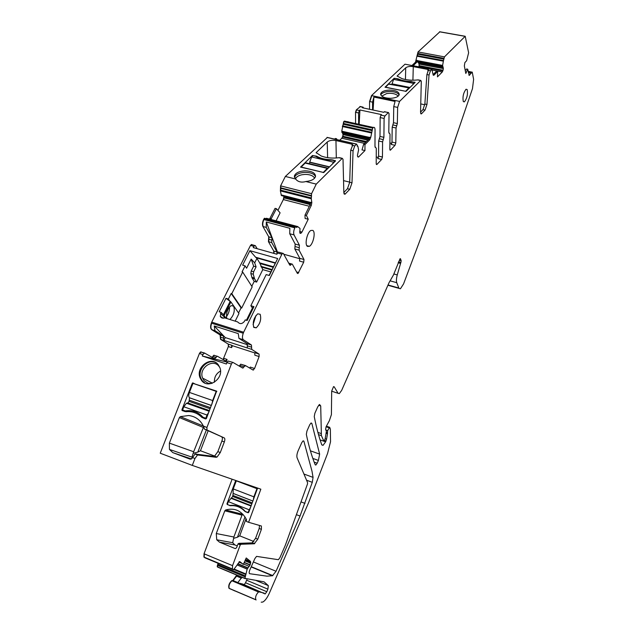 <?xml version="1.0" encoding="UTF-8"?>
<svg xmlns="http://www.w3.org/2000/svg" width="634" height="634" viewBox="0 0 634 634"><rect width="100%" height="100%" fill="white"/><g stroke="black" fill="none" stroke-linecap="round" stroke-linejoin="round"><path stroke-width="0.95" d="M242.671 272.049L231.798 293.677L241.665 308.084L252.181 286.877L242.671 272.049L242.061 271.867L245.089 265.844L242.616 265.131L249.907 250.676L277.684 258.513L269.339 275.505L266.185 274.593L250.858 305.707L252.419 308.053M235.349 320.82L238.963 313.521L230.919 301.966L223.897 315.573L224.222 318.054M230.205 319.211C233.946 315.027 235.095 310.668 233.645 306.143L231.093 305.628C227.503 308.774 226.045 312.942 226.726 318.125M246.412 320.265L252.514 307.847L253.941 306.65L247.141 320.495L245.215 319.893L244.621 321.113C242.204 324.117 239.89 324.386 237.679 321.929L224.753 317.88C222.637 318.537 221.147 318.022 220.267 316.35L221.068 312.372L219.19 311.785L225.989 298.305L230.919 301.966M253.093 324.537L255.954 315.518M253.941 306.65L250.858 305.707M251.841 244.518L250.501 245.437L211.748 322.143L243.638 332.248L281.884 254.226L277.526 253.006L276.915 254.242L277.01 251.975L274.078 251.151L273.983 253.418M257.166 248.702L255.359 245.651L254.614 245.453L253.228 247.593L276.915 254.242M231.798 293.677L231.18 293.487L228.391 299.034L225.989 298.305M270.797 271.923L262.793 269.608L259.639 262.833L256.936 258.363L255.613 257.214L275.275 262.801M256.619 282.09L254.218 281.377L252.173 278.144L254.583 278.849L256.619 282.09L262.793 269.608M254.218 281.377L251.793 286.267M241.665 308.084L241.063 307.902L238.558 312.942M233.264 306.024L232.876 305.469M224.373 318.006L224.024 315.716L225.95 317.88M229.5 306.999C229.611 310.565 228.589 313.782 226.441 316.643M253.798 327.398L256.199 327.841C260.17 323.855 261.493 319.338 260.178 314.298L257.737 313.814C253.751 317.856 252.443 322.389 253.798 327.398M396.052 127.997L392.2 127.157L392.85 124.93L396.702 125.762L396.052 127.997L395.798 142.935L395.03 145.305L390.401 150.171L389.831 149.236L390.029 134.21L389.434 133.243M384.989 111.925L388.42 112.511L389.038 113.526L388.8 132.3L389.411 133.259L388.975 133.18M388.42 112.511L384.901 115.982L380.939 115.134L381.478 114.595L359.93 109.983L359.367 110.514L356.593 109.92L355.793 112.353L358.567 112.947L359.367 110.514M384.093 118.439L380.138 117.591L379.996 136.437L383.911 137.309L384.093 118.439L384.901 115.982M383.911 137.309L382.587 141.881L382.453 157.026L378.577 156.13L378.672 141.002L382.587 141.881M378.577 156.13L377.785 158.548L381.668 159.443L382.453 157.026M381.668 159.443L376.818 164.539L376.208 163.612L376.287 148.372L374.971 146.486L375.043 129.978C374.971 127.846 374.425 127.006 373.394 127.466L345.942 121.435M345.657 121.371L344.413 121.102L343.683 121.72L372.689 128.1L373.394 127.466M372.689 128.1L370.731 137.435L369.82 139.71L368.528 139.425L369.812 137.229L370.731 137.435M357.124 146.058L357.901 146.359L358.59 149.822L357.425 155.457L357.727 156.764L358.495 157.066L364.97 150.535L364.954 144.615L369.82 139.71M357.679 146.185L356.593 144.092L354.755 145.891L353.059 150.773L351.997 182.846L349.77 189.289L344.999 194.226L343.842 192.736L343.018 159.292L342.265 158.326L316.255 184.114L311.563 193.679L311.27 198.751L311.833 202.563L311.326 205.337L309.955 204.988L310.858 202.309L311.833 202.563M297.6 226.536L266.716 218.342L297.671 226.552L299.993 228.422L299.85 232.979L300.651 233.375L301.966 232.084L308.235 219.198L306.404 215.433L311.326 205.337M297.512 226.56L296.823 227.408L295.618 226.584L294.818 227.844C293.59 230.673 293.336 233.035 294.049 234.921L299.422 245.239L299.082 250.153L304.003 259.52L303.694 262.222L297.988 273.523L297.362 273.349L292.306 264.148L288.7 263.126M279 252.261L283.343 253.473L289.793 265.107L290.459 265.289L291.648 263.966M282.637 253.283L281.884 254.226M232.868 362.402L228.058 361.031L233.043 362.458L242.616 368.045L245.532 365.596L253.021 370.034L254.567 368.505L259.108 356.562L259.092 354.089L251.738 349.389L251.436 344.999L243.361 339.761C242.212 338.627 242.172 336.456 243.25 333.238L243.638 332.248M232.488 362.497L231.378 364.043L206.914 427.49L206.993 430.011L204.457 429.091L203.482 426.254C200.336 419.922 195.415 416.348 188.718 415.532L180.325 416.625L206.914 427.49M204.457 429.091L224.254 437.912L206.993 430.011M224.254 437.912C225.015 438.498 225.046 439.83 224.341 441.922L221.884 441.026C222.589 438.942 222.558 437.603 221.789 437.016M221.884 441.026L217.842 451.622L220.299 452.533L224.341 441.922M220.299 452.533L217.042 457.066L216.075 457.28L213.603 456.361L214.577 456.147L217.842 451.622M259.52 525.467L259.187 528.479L255.581 538.29L257.784 539.177L261.39 529.35L261.382 525.998L248.599 522.289L260.843 489.186L192.292 465.404L194.955 458.501L197.531 454.974L216.075 457.28M257.784 539.177L254.25 543.782L252.047 542.894L255.581 538.29M232.107 479.217L204.029 553.783L232.559 565.647L240.254 544.844L241.285 544.257L254.25 543.782M232.559 565.647L232.424 568.96L233.637 569.681L239.684 561.589M244.248 562.382L250.176 564.831L250.533 561.455L246.23 557.968L243.345 564.403L239.85 561.653M250.176 564.831L247.173 569.118L244.922 578.366L263.934 581.822M256.223 580.562L268.325 585.618L264.164 581.917M268.325 585.618L267.905 589.16L246.642 580.237L247.07 579.064M246.642 580.237L245.524 582.749L266.803 591.704L267.905 589.16M266.803 591.704L265.147 593.955L242.846 584.096M241.919 577.273L237.655 582.789L259.227 591.902L264.101 593.067M259.227 591.902L232.876 580.475L231.679 580.673C229.159 583.153 228.256 585.681 228.953 588.257L255.779 599.685C255.153 597.109 256.057 594.549 258.498 591.997L259.124 591.91M326.153 432.554L327.493 433.014L327.675 430.581L329.688 427.308L330.354 429.075L330.544 441.684L327.619 453.334L308.584 502.707L269.434 592.996C267.279 597.783 265.067 600.802 262.809 602.046L261.208 602.181M327.493 433.014L327.532 433.727L325.995 433.196M325.21 438.696L326.55 439.164L327.532 433.727M326.55 439.164L325.987 440.987L324.457 440.448M323.926 441.232L325.622 441.827L325.987 440.987M325.622 441.827L323.055 445.353L321.731 444.743C318.823 436.604 316.326 427.229 314.25 416.609L314.876 413.249L317.721 406.877L319.512 404.46L320.709 405.926L318.672 405.237M329.228 427.847L326.082 426.761L325.599 429.353L326.423 431.485L325.107 438.966L323.903 441.248L321.398 435.621L320.709 405.926M326.074 426.777L329.387 420.643L331.408 414.612L331.677 391.115L333.547 386.637L334.181 386.795L333.611 386.605M400.102 258.664L393.413 275.053L389.046 282.693L341.678 390.354L339.317 393.611L338.112 393.31L334.181 386.795M400.466 258.759L401.163 260.685L399.309 260.178M398.572 261.85L400.902 262.476L401.163 260.685M400.902 262.476L400.712 262.912L398.382 262.286M468.13 71.285L472.275 72.244L473.614 79.385L472.473 88.641L429.202 215.726L403.565 283.913L400.442 288.763L399.008 288.415L396.749 282.685C396.179 280.917 396.353 278.318 397.264 274.91L400.712 262.912M472.045 72.03L469.263 75.414L467.726 69.193L465.816 73.465L464.342 65.928L464.865 62.592L466.632 60.705L468.629 52.757L465.213 36.281L444.458 56.87L443.491 60.579L417.085 55.61L415.5 62.164L411.965 65.524M442.58 66.546L417.41 61.752L418.464 62.774L443.166 67.489L442.595 65.5L443.475 60.595M443.166 67.489L443.332 68.551L418.987 63.899L418.464 62.774M443.325 68.726L443.047 70.231L419.106 65.635L419.026 64.082L443.332 68.551M443.047 70.231L442.27 71.991L437.46 76.88L437.682 71.412L433.814 75.295L433.228 75.184M412.916 80.217L413.273 66.633L427.95 69.463L428.655 69.962L428.346 70.334L430.478 70.746L431.889 69.352L433.133 74.764L433.814 75.295M430.478 70.746L429.028 74.994L426.959 104.459L425.049 110.078L421.38 113.89L420.548 112.353L421.301 81.39L420.762 80.399L399.578 101.408L397.637 107.408L397.352 123.527L396.702 125.762M314.171 462.138L317.182 463.216L315.859 465.039L315.209 464.785C311.738 456.211 308.774 446.067 306.325 434.361L306.959 430.993L309.733 424.764L311.064 422.981L311.817 423.322L319.639 454.102L318.403 460.427L312.831 458.43M317.182 463.216L318.403 460.427M251.159 566.947L272.462 575.751L266.946 576.163L249.59 573.691C248.948 573.207 249.043 571.931 249.859 569.863L254.86 558.625L256.54 556.383L278.405 559.703L279.966 557.563L285.355 545.192L307.561 483.782L307.498 482.442L297.092 457.796C296.569 456.068 296.942 453.659 298.21 450.584L301.744 442.675L303.115 440.828L303.868 441.153L303.052 440.86M313.053 477.386L311.999 471.213L303.868 441.153M272.462 575.751L276.052 571.258L299.961 516.258L312.293 482.331L313.053 477.378L303.955 474.042M467.163 89.568C467.995 94.189 467.076 98.286 464.413 101.852L463.311 101.543C462.455 96.954 463.367 92.857 466.045 89.235L467.163 89.568M312.847 230.396C315.867 232.131 313.172 244.47 309.368 246.333L307.482 246.404C304.399 244.827 307.078 232.313 310.906 230.443L312.847 230.396M278.286 252.063L277.526 253.006M431.817 69.415L404.999 64.185L371.524 95.591L369.574 101.519L369.574 109.286M439.869 31.787L418.036 51.94L417.085 55.61M236.736 575.101L232.876 580.475M218.033 563.269L217.208 566.748L217.747 567.145L245.429 578.747M204.029 553.783L203.942 557.072L205.051 557.849M201.287 351.949L200.574 351.941L199.441 353.447L160.236 453.207L192.292 465.404M214.395 355.302L213.721 355.278L212.144 357.346M211.748 322.143L211.36 323.118C210.282 326.288 210.361 328.444 211.582 329.593L220.109 334.934L220.489 339.293L228.295 344.111L228.359 346.576L223.081 359.526M264.909 218.381L264.426 218.254L263.609 219.491C262.373 222.28 262.151 224.618 262.928 226.496L268.729 236.791L268.444 241.665L273.785 251.072L273.69 253.338M266.811 218.318L266.09 218.698M276.091 220.846L280.101 212.826L276.416 208.681L275.053 208.364L269.545 219.102M283.937 196.223L283.335 199.575L277.922 210.377M327.398 137.443L285.355 176.458L280.593 185.873L280.379 190.905L281.409 195.573L310.684 203.07M336.852 139.599L336.622 138.751L335.331 138.481L334.673 139.108M343.683 121.72L341.758 131.183L343.018 134.384L342.756 136.223L341.813 138.244L339.721 140.257M360.421 106.56L356.316 109.856L355.516 112.289L355.603 123.931M221.068 312.372L223.461 314.71L230.221 301.245M229.651 300.849L228.391 299.034M231.18 293.487L241.063 307.902M252.173 278.144L250.826 273.516L251.222 271.059L253.663 266.169L251.175 259.084L246.586 268.222L245.089 265.844M256.936 258.363L254.686 262.864L251.175 259.084M249.907 250.676L255.613 257.214M277.684 258.513L269.078 275.425M254.686 262.864L256.088 266.866L253.648 271.756L251.222 271.059M254.583 278.849L253.251 274.221L253.648 271.756M223.968 316.604L220.466 313.568M391.764 143.403L389.91 142.983M384.473 111.671L388.277 112.622M363.662 108.026L362.997 107.114L362.307 107.74L383.8 112.313L384.339 111.782M380.138 117.591L380.939 115.134M379.996 136.437L378.672 141.002M376.247 156.963L378.355 157.454M347.844 121.855L370.565 126.848M347.828 121.649L348.748 122.053M342.622 125.857L371.611 132.284M364.954 144.615L363.631 144.338L368.528 139.425M364.97 150.535L362.006 149.917L363.631 144.338M357.148 146.121L357.624 146.232M285.355 176.458L295.618 179.002C297.75 181.72 300.888 182.632 305.033 181.752L305.818 181.522C311.357 180.936 314.591 179.24 315.534 176.434C315.391 172.892 311.849 171.022 304.906 170.823C298.979 171.251 295.476 172.963 294.39 175.967L295.618 179.002M305.818 181.522L316.255 184.114M340.442 157.898L338.873 157.715C332.335 158.532 326.462 157.961 321.256 156.012L316.144 152.628L327.223 142.048L327.619 157.668M343.842 192.506L347.456 188.718L349.691 182.283L350.713 150.226L352.829 144.853L352.1 144.235L335.957 140.55C332.287 139.916 329.371 140.415 327.223 142.048M331.606 159.768C325.535 159.633 320.574 158.46 316.731 156.249L312.451 155.496L300.54 167.107L323.768 172.543L335.521 160.949L332.541 159.871L331.614 160.18M280.521 190.113L311.421 197.959M306.404 215.433L305.002 215.116L309.955 204.988M308.235 219.198L305.105 218.484L305.002 215.116M266.169 218.556L297.275 226.861M277.7 252.697L266.296 221.971L266.248 227.392L271.994 237.695L269.022 236.878L268.745 241.752L271.709 242.568L277.01 251.975M266.296 221.971L289.849 228.295L289.73 233.748L294.049 234.921M299.082 250.153L294.834 248.98L295.167 244.066L289.73 233.748M294.834 248.98L299.811 258.347L299.51 261.049L303.694 262.222M299.937 258.767L283.77 254.25M214.221 325.971L214.966 330.679L223.445 336.004L220.41 335.029L220.791 339.388L223.873 340.403L225.284 337.581L214.221 325.971L238.281 333.627L238.947 338.35L243.361 339.761M251.738 349.389L247.403 347.987L247.094 343.604L238.947 338.35M247.403 347.987L223.873 340.403M231.632 347.638L231.576 345.173L232.393 345.681L231.632 347.638L228.359 346.576M255.05 353.019L232.393 345.681M259.092 354.089L254.813 352.702L254.836 355.175L259.108 356.562M217.422 356.3L214.023 355.381L217.597 356.356L225.49 360.912L227.075 359.423L226.14 361.848L227.115 362.173M254.567 368.505L250.295 367.094L249.756 368.1M239.295 366.103L240.674 364.193L245.374 365.541M228.058 361.031L226.94 362.577L231.378 364.043M197.531 454.966L194.995 454.015L192.134 458.263L190.303 459.23L172.805 452.621L169.444 449.419L169.365 443.118L179.374 417.584L180.325 416.625M226.14 361.848L202.286 355.999L226.386 364.011L226.94 362.577M202.286 355.999L202.84 354.58L199.441 353.447M216.63 391.115L206.415 418.464L205.511 418.947L201.842 417.386C197.515 412.988 192.253 411.101 186.047 411.728L182.283 410.618L181.934 409.691L192.348 383.126L216.693 391.146M218.239 364.693L219.887 367.641C224.349 378.466 208.206 389.736 201.564 380.455L200.075 377.84C195.335 367.07 211.399 355.42 218.239 364.693M194.995 454.015L213.603 456.361M240.254 544.844L237.996 543.924L239.026 543.338L252.047 542.894M235.46 548.576L236.609 547.673L237.996 543.924M235 548.497L219.451 542.141L234.865 544.923L237.267 545.898M248.599 522.289L246.341 521.402L246.515 519.825L245.826 518.366C241.023 510.449 234.295 507.66 225.641 509.982L224.808 510.814L216.273 533.535L216.733 539.772L219.451 542.141M230.197 505.702L230.649 505.71C236.133 505.314 240.809 507.145 244.692 511.21L246.499 511.987M229.785 505.591L228.406 504.91M235.729 480.477L226.98 503.776L227.297 504.616M248.076 512.732L248.75 512.288L257.594 488.061M247.949 512.7L245.421 511.709M248.655 522.337L246.341 521.402M243.345 564.403L239.311 561.7M233.859 569.514L245.659 574.436M245.524 582.749L244.248 584.691M237.655 582.789L242.735 584.049M229.342 588.518L256.136 599.938M467.726 69.193L466.616 68.955L465.253 70.588M413.122 65.746L416.649 62.378L417.093 60.365L417.331 61.593L442.556 66.396M419.106 65.635L419.011 66.348L442.825 70.929M418.9 66.855L419.011 66.348M437.682 71.412L436.517 71.166L433.109 74.582M413.273 66.633C409.952 66.15 407.432 66.546 405.712 67.814L397.122 76.009L402.004 78.64C406.814 80.138 412.06 80.558 417.735 79.916L418.963 80.043M390.615 98.318C395.537 98.001 398.414 96.772 399.23 94.609C399 91.764 395.679 90.258 389.284 90.083C384.37 90.385 381.494 91.621 380.662 93.792C380.883 96.622 384.196 98.127 390.615 98.318M411.553 81.517C406.188 81.429 401.679 80.534 398.041 78.83L394.182 78.259L385.012 87.23L406.069 91.359L415.135 82.42L411.545 81.834M428.346 70.334L426.896 74.582L424.859 104.024L426.959 104.459M420.556 112.147L422.949 109.634L424.859 104.024M373.101 110.039L373.878 97.05L372.57 102.145L372.554 109.92M373.878 97.05L395.069 101.448L393.746 106.591L397.637 107.408M392.85 124.93L393.5 122.703L393.746 106.591M392.2 127.157L391.986 142.079L391.218 144.441L395.03 145.305M217.058 356.379L214.593 358.733L204.56 353.035L202.84 354.58M276.416 208.681L270.845 219.451M336.622 138.751L335.949 139.393M358.638 124.597L358.567 112.947M256.088 266.866L253.663 266.169M359.169 124.145L359.93 109.983M315.502 176.593C314.147 173.819 310.636 172.408 304.97 172.361C299.161 172.765 295.674 174.437 294.493 177.377M343.541 180.635L349.699 182.132M268.586 239.232L271.851 240.135L271.994 237.695M271.851 240.135L271.709 242.568M220.299 337.114L223.628 338.191L223.445 336.004M223.628 338.191L223.818 340.371M247.442 344.706L225.284 337.581M242.259 367.839L243.084 368.037M169.365 443.118L193.663 451.749L191.967 457.138L192.221 458.033M193.663 451.749L203.696 426.714M201.319 416.855L202.769 417.014M204.964 383.087L202.365 380.86L200.867 378.244C196.968 369.4 207.952 358.17 216.036 362.743M216.273 533.535L233.875 537.006L232.702 542.712L234.865 544.923M233.875 537.006L242.014 515.125L243.02 514.372L225.641 509.982M240.278 507.715L241.094 507.763M420.754 103.921L424.788 104.753M399.119 94.973C397.803 92.699 394.522 91.542 389.268 91.494C384.703 91.756 381.866 92.881 380.757 94.87M314.543 178.257L314.345 177.782C312.847 175.539 309.749 174.413 305.033 174.405L301.982 174.746C298.337 175.563 296.197 176.973 295.579 178.962M214.712 456.076L200.447 450.75L197.808 452.129L193.315 453.27M219.935 367.783L218.968 366.317C212.929 358.115 198.648 368.085 202.484 377.793L203.958 380.503L207.897 383.198L211.376 383.53M244.993 516.924L237.465 537.212L233.574 538.369M237.465 537.212L239.715 535.833L246.04 518.778M253.869 541.531L239.715 535.833M398.104 96.225L397.89 95.877C396.321 94.157 393.46 93.301 389.316 93.301L386.669 93.57L381.739 96.13M200.447 450.75L208.142 430.779M214.435 382.207C214.157 377.246 216.178 373.521 220.505 371.033M301.007 167.218L305.168 163.073L327.239 168.375L328.436 167.939M307.141 163.548L305.58 162.764L305.168 163.073M309.455 163.691L309.733 162.106L329.545 166.845M334.934 161.519L334.918 160.806L332.24 160.172C325.321 160.172 319.798 158.872 315.677 156.257L313.037 155.631L311.635 156.963L309.733 162.106M311.635 156.963L333.547 162.161L334.918 160.806M333.547 162.161L332.406 164.016M323.166 172.591L327.239 168.375M323.158 172.393L300.992 167.027M385.401 87.31L388.626 84.124L409.548 87.92M389.918 84.385L388.626 84.124M391.947 84.536L392.026 83.854L410.016 87.468M414.573 82.975L414.588 82.309L412.155 81.826C406.061 81.841 401.045 80.851 397.114 78.838L394.713 78.362L393.627 79.393L392.026 83.854M393.627 79.393L413.534 83.355L414.588 82.309M413.534 83.355L412.615 84.901M405.514 91.391L408.661 88.158M405.522 91.248L385.409 87.167M252.911 501.066L233.153 493.442L232.702 496.462L228.343 501.652L227.265 504.466L229.762 505.441C235.999 504.688 241.205 506.732 245.398 511.559L247.926 512.549L250.834 506.661M233.233 488.909L236.323 480.841L257.444 488.838L256.96 488.679L253.869 496.834L233.233 488.909L233.066 493.371L252.918 501.026M253.243 500.163L253.869 496.834M248.377 512.692L247.926 512.549M236.323 480.841L256.96 488.679M211.415 405.522L189.518 397.811L189.083 401.338L187.862 402.955L186.475 403.216L183.805 406.751L182.568 409.913L187.022 411.632M216.773 391.654L216.186 391.36L212.636 400.537L189.423 392.422C188.552 394.903 188.552 396.67 189.407 397.716L211.439 405.467M211.962 404.12L212.636 400.537M206.399 418.503L205.796 418.234L207.033 415.04L208.919 411.997M186.634 411.664L182.568 409.913M216.186 391.36L192.982 383.348L189.423 392.422M194.115 411.395L193.671 412.338M185.366 410.919C192.403 409.873 198.26 411.973 202.943 417.22L205.796 418.234M202.943 417.22L206.304 418.67M188.892 410.618L188.464 411.585M253.846 246.38L250.501 245.437M275.116 263.134L256.16 257.737M259.639 262.833L273.341 266.748M259.94 263.498L273.088 267.263M260.915 266.343L271.978 269.521M261.224 267.009L271.724 270.029M230.792 301.824L224.167 315.423M252.324 244.803L251.579 244.605L250.802 245.524M243.25 333.238L211.669 323.221C210.591 326.391 210.662 328.547 211.883 329.696L214.966 330.679M390.56 150.036L389.902 149.886M359.819 106.575L362.862 107.217M383.253 139.599L379.338 138.719M376.287 164.23L376.992 164.396M375.13 147.318L375.629 147.429M373.03 127.759L344.413 121.102M343.961 121.783L343.414 123.44L372.134 129.78M343.145 124.216L372.134 130.628M342.36 126.499L343.43 124.28M342.637 126.562L371.35 132.934M341.758 131.183L369.725 137.443M357.631 156.653L358.701 156.899M341.813 138.244L364.566 143.403M327.746 137.633L356.482 144.18M338.873 157.715L342.091 158.468M352.409 145.36L354.755 145.891M350.713 150.226L353.059 150.773M349.691 182.283L351.997 182.846M347.456 188.718L349.77 189.289M343.961 193.6L345.34 193.949M280.593 185.873L311.563 193.679M280.894 185.952L280.703 187.815L311.349 195.557M280.688 188.298L311.611 196.12M280.379 190.905L280.989 188.369M280.68 190.977L311.27 198.751M281.068 194.876L310.826 202.484M299.7 231.481L301.966 232.084M283.335 199.575L309.329 206.264M299.787 232.805L301.087 233.161M299.969 233.193L300.651 233.375M266.415 218.27L266.391 218.778M265.21 218.461L264.243 218.92L295.143 227.178M294.818 227.844L263.91 219.57C262.682 222.36 262.452 224.698 263.229 226.576L266.248 227.392M295.167 244.066L299.422 245.239M295 246.531L299.248 247.696M304.003 259.52L299.811 258.347M298.733 272.58L296.609 271.978M291.054 264.624L289.247 264.109M247.094 343.604L251.436 344.999M247.244 345.799L251.587 347.202M228.295 344.111L228.652 346.671M231.576 345.173L228.597 344.207M227.075 359.423L224.095 358.432L223.334 359.668M244.082 366.817L239.731 365.382M192.411 457.542L194.955 458.501M195.811 453.833L198.347 454.784M261.39 529.35L259.187 528.479M239.026 543.338L241.285 544.257M204.306 553.894L204.219 557.183L232.424 568.96M204.964 557.817L233.383 569.681M245.58 559.418L250.533 561.455M245.231 560.194L250.723 562.453M244.946 560.828L250.652 563.174M244.153 562.596L250.081 565.037M238.875 562.104L240.888 562.937M243.511 564.022L249.217 566.384M237.877 563.674L247.799 567.787M237.758 563.872L247.68 567.977M237.164 564.854L247.212 569.023M237.108 564.942L247.173 569.118M234.184 569.086L245.667 573.873M217.755 564.347L245.485 575.941M218.025 564.458L218.302 563.388M217.351 565.251L245.081 576.853M217.613 565.362L217.478 566.859L244.922 578.366M241.506 578.208L236.577 576.14L233.138 580.586L238.075 582.67M232.036 580.593L258.838 591.91M255.779 599.685L229.215 588.368C228.517 585.792 229.421 583.264 231.933 580.784L232.29 580.704M228.953 588.257L234.952 590.991M326.05 430.018L327.675 430.581M327.287 432.713L326.209 432.34M317.888 432.404L321.058 433.505M321.398 435.621L318.506 434.615M320.099 439.901L323.641 441.145L320.099 439.917M331.677 391.194L338.112 393.31M400.537 263.403L398.176 262.761M397.264 274.91L393.88 273.983M396.749 282.685L390.061 280.822M398.802 288.002L388.032 284.983M468.209 71.705L471.799 72.387M468.336 72.379L471.53 72.989M468.391 72.656L470.872 73.124M469.501 75.169L468.851 75.042M440.178 31.93L465.126 36.352M418.036 51.94L444.458 56.87M443.982 58.336L417.822 53.438L418.297 51.988M417.544 54.175L443.951 59.12M417.798 54.223L417.124 56.22L443.277 61.141M416.269 60.206L417.093 60.365M417.109 60.571L442.603 65.421M442.595 65.5L417.124 60.666M442.27 71.991L432.222 70.057M431.889 69.352L405.498 64.28M399.578 101.408L371.793 95.647L369.852 101.575L372.57 102.145M417.735 79.916L420.651 80.494M426.896 74.582L429.028 74.994M422.949 109.634L425.049 110.078M420.683 113.518L421.602 113.708M393.5 122.703L397.352 123.527M395.798 142.935L391.986 142.079M311.817 423.322L310.977 423.029M319.639 454.102L310.398 450.814M306.555 480.215L312.293 482.331M304.986 503.396L301.166 501.946M296.561 514.713L300.048 516.052M253.378 561.946L276.052 571.258M415.5 62.164L416.649 62.378M416.522 60.254L415.753 62.211M204.378 352.972L200.883 352.036L199.75 353.55M212.762 356.443L212.398 357.489M213.721 355.278L213.064 356.538L216.099 357.544M270.005 218.405L269.846 219.182M270.306 218.484L271.36 218.762M283.834 197.824L283.628 199.655M284.127 197.903L310.145 204.576M283.921 196.952L310.47 203.752M284.23 196.302L284.222 197.031M281.092 194.947L310.811 202.547M342.495 137.007L342.091 138.307M342.772 137.071L365.707 142.262M342.756 136.223L366.397 141.564M343.018 134.574L343.034 136.286M343.303 134.638L367.799 140.154M343.018 134.384L367.958 139.995M342.709 133.283L343.295 134.448M342.986 133.346L368.774 139.139M341.813 132.387L369.178 138.529M342.051 132.292L369.257 138.394M341.758 131.27L369.685 137.53M360.786 106.774L360.096 106.631M254.242 278.009L251.825 277.304M253.251 274.221L250.826 273.516M316.311 153.008L316.295 152.382M336.305 157.985L335.957 140.55M352.1 144.235L352.116 145.693M312.475 156.162L312.451 155.496M315.986 155.964L316.009 156.471M316.731 156.249L316.754 156.915M335.228 160.505L335.243 161.226M172.805 452.621L191.611 458.984M179.374 417.584L203.086 427.356M205.17 418.82L201.842 417.386M181.934 409.691L186.547 411.672M192.95 383.419L192.348 383.126M195.462 384.204L192.799 382.888M224.808 510.814L242.014 515.125M230.19 505.385L231.251 505.67M226.98 503.776L227.479 503.911M245.215 511.345L244.692 511.21M397.209 76.246L397.217 75.842M405.712 67.814L405.451 79.527M427.95 69.463L427.902 70.937M414.826 82.079L414.81 82.737M394.182 78.259L394.174 78.878M398.041 78.83L398.033 79.298M197.808 452.129L206.359 429.963M309.725 162.352L329.339 167.043M392.01 84.076L409.818 87.658M252.229 502.897L233.074 495.495M232.702 496.462L251.864 503.879M251.159 505.774L231.37 498.094M251.151 505.813L231.259 498.102M249.003 509.712L228.343 501.652M210.583 407.686L189.511 400.244M189.083 401.338L210.155 408.787M187.331 403.026L209.363 410.84L187.466 403.042M207.033 415.04L183.805 406.751M253.576 327.025L256.199 327.841M251.27 244.518L254.614 245.453M220.267 316.35L223.144 318.181M390.393 150.171L389.989 150.076M376.374 164.436L376.818 164.539M375.114 147.286L375.661 147.413M375.605 147.453L375.146 147.35M357.877 156.923L358.495 157.066M327.033 137.364L356.593 144.092M344.127 194.004L344.999 194.226M339.436 157.66L342.265 158.326M299.771 232.757L301.142 233.13M296.371 227.289L296.823 227.408M264.426 218.254L295.618 226.584M297.988 273.523L297.362 273.341M289.793 265.099L290.459 265.289M253.505 370.002L252.284 369.598M245.017 365.628L240.674 364.193M241.792 367.562L243.139 368.005M217.042 457.066L214.577 456.147M254.725 543.655L252.522 542.759M240.888 544.36L238.63 543.449M265.147 593.955L264.497 593.686M258.498 591.997L231.672 580.673M329.688 427.308L326.415 426.183M323.055 445.353L321.795 444.909M387.921 285.245L398.96 288.343M468.375 72.569L470.935 73.053M439.576 31.74L465.213 36.281M420.81 113.771L421.38 113.89M418.139 79.884L420.762 80.399M315.851 465.047L315.225 464.817M251.262 566.701L272.858 575.624M464.413 101.852L463.375 101.638M309.368 246.333L306.808 245.635M203.982 353.059L200.574 351.933M362.997 107.114L359.961 106.464M294.453 177.243L294.39 175.967M225.997 360.889L224.713 360.469M169.444 449.419L191.967 457.138M181.934 410.277L184.938 411.569M200.075 377.84L200.867 378.244M216.733 539.772L232.702 542.712M230.673 505.33L231.838 505.647M380.662 94.514L380.662 93.792M215.132 358.709L213.729 358.242M207.897 383.198L206.969 383.713M202.603 378.133L212.445 383.19M305.58 162.764L327.643 168.058M388.896 83.918L408.922 87.952M251.207 505.663L231.561 498.047M251.056 506.059L230.831 498.213M209.45 410.61L187.862 402.955M209.188 411.284L186.475 403.216"/></g></svg>

